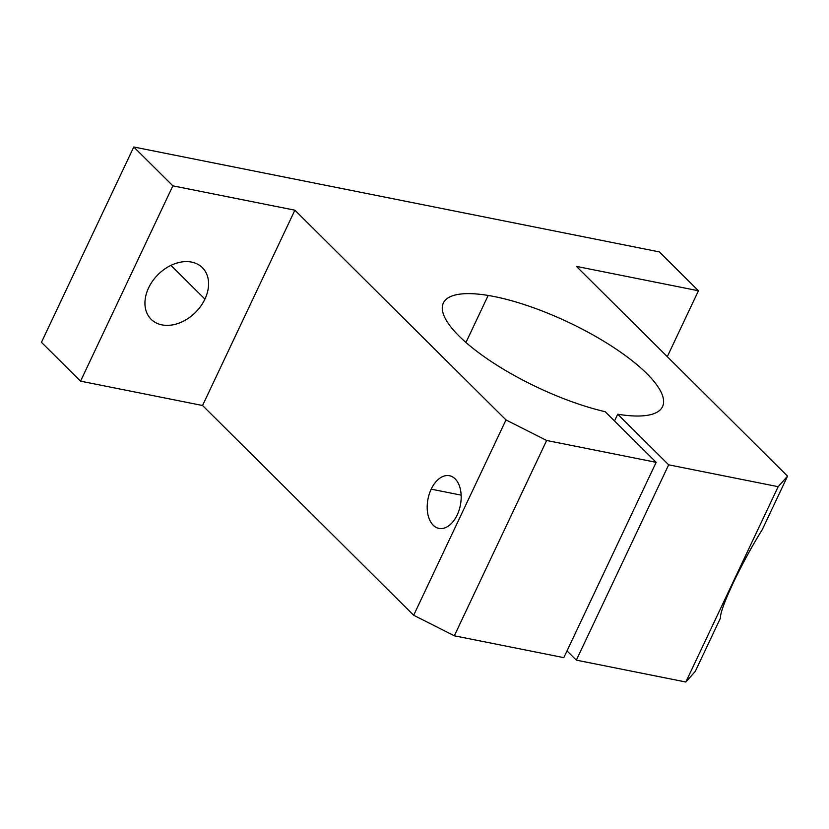 <?xml version="1.0" encoding="UTF-8"?>
<svg xmlns="http://www.w3.org/2000/svg" width="829" height="829" viewBox="0 0 829 829"><rect width="100%" height="100%" fill="white"/><g stroke="black" fill="none" stroke-linecap="round" stroke-linejoin="round"><path stroke-width="1.24" d="M488.177 295.445L465.95 342.47L488.177 295.445A121.221 36.051 25.3 0 0 443.349 303.02A121.221 36.051 25.3 0 0 489.607 360.439A121.221 36.051 25.3 0 0 605.201 411.712L656.154 462.333L546.653 440.479L505.991 419.94L294.875 210.193L172.867 185.841L133.77 146.992L41.45 342.315L80.548 381.153L172.867 185.841L80.548 381.153L202.556 405.505L294.875 210.193L202.556 405.505L413.671 615.253L505.991 419.94L413.671 615.253L454.333 635.791L546.653 440.479L454.333 635.791L563.824 657.646L656.154 462.333L563.824 657.646L454.333 635.791L413.671 615.253L202.556 405.505L80.548 381.153L41.45 342.315L133.77 146.992L659.356 251.912L698.443 290.761L576.435 266.399L787.55 476.147L778.162 486.685L685.832 682.008L695.23 671.459L720.474 618.061C720.204 613.377 724.442 601.699 733.168 583.025C724.442 601.699 720.204 613.377 720.474 618.061L695.23 671.459L685.832 682.008L778.162 486.685L668.661 464.831L617.709 414.21A121.221 36.051 25.3 0 0 662.537 406.624A121.221 36.051 25.3 0 0 610.092 345.165A121.221 36.051 25.3 0 0 488.177 295.445A121.221 36.051 -154.7 0 1 642.682 369.63A121.221 36.051 -154.7 0 1 617.709 414.21L614.517 420.966L617.709 414.21L668.661 464.831L576.342 660.143L668.661 464.831L778.162 486.685L787.55 476.147L762.307 529.555C752.027 546.073 742.318 563.896 733.168 583.025C742.318 563.896 752.027 546.073 762.307 529.555L787.55 476.147L576.435 266.399L698.443 290.761L667.293 356.667L698.443 290.761L659.356 251.912L133.77 146.992L172.867 185.841L294.875 210.193L505.991 419.94L546.653 440.479L656.154 462.333L605.201 411.712A121.221 36.051 -154.7 0 1 459.09 336.087A121.221 36.051 -154.7 0 1 488.177 295.445M170.961 265.373L204.918 299.114A36.362 26.601 134.8 0 0 202.39 267.694A36.362 26.601 134.8 0 0 148.609 287.87A36.362 26.601 134.8 0 0 151.127 319.289A36.362 26.601 134.8 0 0 204.918 299.114L170.961 265.373M457.183 514.975A26.86 16.487 -78.7 0 0 449.453 475.722A26.86 16.487 -78.7 0 0 431.194 489.151L461.142 495.131L431.194 489.151A26.86 16.487 -78.7 0 0 438.935 528.405A26.86 16.487 -78.7 0 0 457.183 514.975A26.86 16.487 101.3 0 1 433.235 525.244A26.86 16.487 101.3 0 1 431.194 489.151A26.86 16.487 101.3 0 1 455.152 478.882A26.86 16.487 101.3 0 1 457.183 514.975M204.918 299.114A36.362 26.601 -45.2 0 1 161.924 324.875A36.362 26.601 -45.2 0 1 148.609 287.87A36.362 26.601 -45.2 0 1 191.603 262.099A36.362 26.601 -45.2 0 1 204.918 299.114M567.026 650.889L576.342 660.143L685.832 682.008L576.342 660.143L567.026 650.889"/></g></svg>
